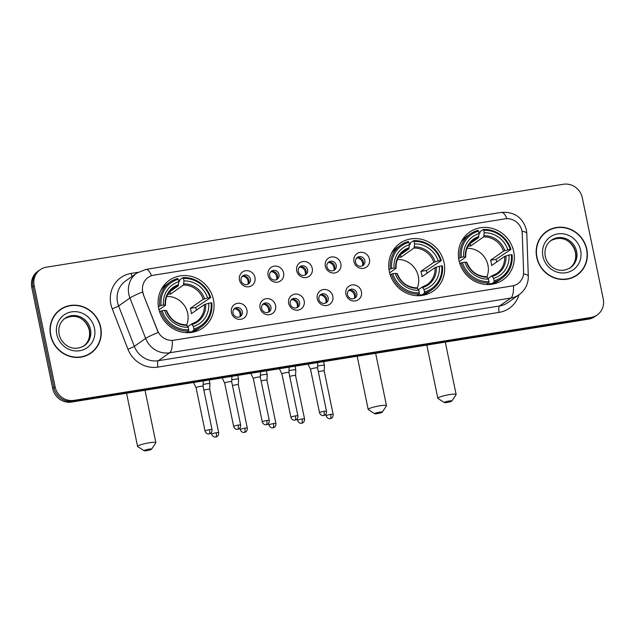 <?xml version="1.0" encoding="UTF-8"?>
<svg xmlns="http://www.w3.org/2000/svg" width="635" height="635" viewBox="0 0 635 635"><rect width="100%" height="100%" fill="white"/><g stroke="black" fill="none" stroke-linecap="round" stroke-linejoin="round"><path stroke-width="0.95" d="M389.318 271.526A29.115 27.432 55 0 0 433.411 290.981A29.115 27.432 55 0 0 444.079 262.747A29.115 27.432 55 0 0 399.986 243.292A29.115 27.432 55 0 0 389.318 271.526M458.962 260.358A29.115 27.432 55 0 0 503.055 279.813A29.115 27.432 55 0 0 513.723 251.579A29.115 27.432 55 0 0 469.622 232.124A29.115 27.432 55 0 0 458.962 260.358M158.702 308.515A29.115 27.432 55 0 0 202.803 327.97A29.115 27.432 55 0 0 213.463 299.728A29.115 27.432 55 0 0 169.37 280.281A29.115 27.432 55 0 0 158.702 308.515M246.936 310.047A8.239 7.763 -125 0 1 240.84 319.286A8.239 7.763 -125 0 1 231.434 312.539A8.239 7.763 -125 0 1 237.53 303.3A8.239 7.763 -125 0 1 246.936 310.047M233.029 313.095A4.945 4.659 55 0 0 240.514 316.397A4.945 4.659 55 0 0 242.324 311.602A4.945 4.659 55 0 0 234.839 308.3A4.945 4.659 55 0 0 233.029 313.095M275.558 305.459A8.239 7.763 -125 0 1 269.462 314.69A8.239 7.763 -125 0 1 260.056 307.943A8.239 7.763 -125 0 1 266.152 298.712A8.239 7.763 -125 0 1 275.558 305.459M261.644 308.507A4.945 4.659 55 0 0 269.137 311.809A4.945 4.659 55 0 0 270.947 307.015A4.945 4.659 55 0 0 263.462 303.713A4.945 4.659 55 0 0 261.644 308.507M304.173 300.871A8.239 7.763 -125 0 1 298.085 310.102A8.239 7.763 -125 0 1 288.679 303.355A8.239 7.763 -125 0 1 294.775 294.124A8.239 7.763 -125 0 1 304.173 300.871M290.266 303.919A4.945 4.659 55 0 0 297.751 307.221A4.945 4.659 55 0 0 299.569 302.427A4.945 4.659 55 0 0 292.076 299.125A4.945 4.659 55 0 0 290.266 303.919M332.796 296.283A8.239 7.763 -125 0 1 326.7 305.514A8.239 7.763 -125 0 1 317.294 298.767A8.239 7.763 -125 0 1 323.39 289.536A8.239 7.763 -125 0 1 332.796 296.283M318.889 299.323A4.945 4.659 55 0 0 326.374 302.633A4.945 4.659 55 0 0 328.184 297.839A4.945 4.659 55 0 0 320.699 294.529A4.945 4.659 55 0 0 318.889 299.323M361.418 291.687A8.239 7.763 -125 0 1 355.322 300.926A8.239 7.763 -125 0 1 345.916 294.18A8.239 7.763 -125 0 1 352.012 284.94A8.239 7.763 -125 0 1 361.418 291.687M347.512 294.735A4.945 4.659 55 0 0 354.997 298.037A4.945 4.659 55 0 0 356.806 293.243A4.945 4.659 55 0 0 349.321 289.941A4.945 4.659 55 0 0 347.512 294.735M254.976 277.495A8.239 7.763 -125 0 1 248.888 286.734A8.239 7.763 -125 0 1 239.482 279.979A8.239 7.763 -125 0 1 245.578 270.748A8.239 7.763 -125 0 1 254.976 277.495M241.07 280.543A4.945 4.659 55 0 0 248.563 283.845A4.945 4.659 55 0 0 250.373 279.051A4.945 4.659 55 0 0 242.88 275.749A4.945 4.659 55 0 0 241.07 280.543M283.599 272.907A8.239 7.763 -125 0 1 277.503 282.138A8.239 7.763 -125 0 1 268.097 275.392A8.239 7.763 -125 0 1 274.193 266.16A8.239 7.763 -125 0 1 283.599 272.907M269.692 275.955A4.945 4.659 55 0 0 277.177 279.257A4.945 4.659 55 0 0 278.987 274.463A4.945 4.659 55 0 0 271.502 271.161A4.945 4.659 55 0 0 269.692 275.955M312.222 268.319A8.239 7.763 -125 0 1 306.126 277.551A8.239 7.763 -125 0 1 296.72 270.804A8.239 7.763 -125 0 1 302.816 261.572A8.239 7.763 -125 0 1 312.222 268.319M298.315 271.367A4.945 4.659 55 0 0 305.8 274.669A4.945 4.659 55 0 0 307.61 269.875A4.945 4.659 55 0 0 300.125 266.573A4.945 4.659 55 0 0 298.315 271.367M340.836 263.731A8.239 7.763 -125 0 1 334.748 272.963A8.239 7.763 -125 0 1 325.342 266.216A8.239 7.763 -125 0 1 331.438 256.977A8.239 7.763 -125 0 1 340.836 263.731M326.93 266.771A4.945 4.659 55 0 0 334.423 270.073A4.945 4.659 55 0 0 336.233 265.279A4.945 4.659 55 0 0 328.74 261.977A4.945 4.659 55 0 0 326.93 266.771M369.459 259.136A8.239 7.763 -125 0 1 363.363 268.367A8.239 7.763 -125 0 1 353.965 261.62A8.239 7.763 -125 0 1 360.053 252.389A8.239 7.763 -125 0 1 369.459 259.136M355.552 262.184A4.945 4.659 55 0 0 363.037 265.486A4.945 4.659 55 0 0 364.855 260.691A4.945 4.659 55 0 0 357.362 257.389A4.945 4.659 55 0 0 355.552 262.184M234.14 308.912A4.945 4.659 -125 0 1 239.705 316.849M262.763 304.324A4.945 4.659 -125 0 1 268.327 312.261M291.378 299.728A4.945 4.659 -125 0 1 296.942 307.665M320 295.14A4.945 4.659 -125 0 1 325.565 303.078M348.623 290.552A4.945 4.659 -125 0 1 354.187 298.49M242.181 276.36A4.945 4.659 -125 0 1 247.745 284.297M270.804 271.772A4.945 4.659 -125 0 1 276.368 279.71M299.426 267.176A4.945 4.659 -125 0 1 304.99 275.114M328.041 262.588A4.945 4.659 -125 0 1 333.605 270.526M356.664 258A4.945 4.659 -125 0 1 362.228 265.938M143.486 294.275A14.835 13.978 -125 0 1 142.756 291.806A14.835 13.978 -125 0 1 148.185 277.424A14.835 13.978 -125 0 1 153.726 275.185L505.023 218.845A14.835 13.978 -125 0 1 522.256 233.529L523.597 271.836A14.835 13.978 -125 0 1 517.858 283.686A14.835 13.978 -125 0 1 512.326 285.925L173.784 340.217A14.835 13.978 -125 0 1 157.583 330.541L143.264 294.426L142.343 289.735M50.586 335.32A26.646 25.098 55 0 0 90.94 353.116A26.646 25.098 55 0 0 100.695 327.279A26.646 25.098 55 0 0 60.349 309.483A26.646 25.098 55 0 0 50.586 335.32M90.329 353.528A26.646 25.098 55 0 0 93.599 350.568M536.718 257.35A26.646 25.098 55 0 0 577.064 275.153A26.646 25.098 55 0 0 586.827 249.317A26.646 25.098 55 0 0 546.481 231.513A26.646 25.098 55 0 0 536.718 257.35M576.461 275.566A26.646 25.098 55 0 0 579.731 272.606M40.203 269.684L37.79 271.375A16.478 15.526 55 0 0 31.75 287.353L52.713 388.572A16.478 15.526 55 0 0 71.517 402.066L588.645 319.127L589.851 318.286A16.478 15.526 55 0 0 596.003 315.801A16.478 15.526 55 0 1 589.851 318.286L72.723 401.217L589.851 318.286L591.058 317.436A16.478 15.526 55 0 0 597.21 314.952A16.478 15.526 55 0 0 603.25 298.974L582.287 197.755A16.478 15.526 55 0 0 563.483 184.261L46.355 267.2A16.478 15.526 55 0 0 40.203 269.684A16.478 15.526 55 0 0 34.163 285.663L55.126 386.874A16.478 15.526 55 0 0 73.93 400.375L591.058 317.436M52.713 388.572L53.919 387.723A16.478 15.526 55 0 0 72.723 401.217A16.478 15.526 55 0 1 53.919 387.723L32.956 286.512L53.919 387.723L55.126 386.874M38.997 270.526A16.478 15.526 55 0 0 32.956 286.512A16.478 15.526 55 0 1 38.997 270.526M523.526 273.883A19.233 3.659 -2 0 1 528.304 276.122C528.376 283.869 525.288 290.076 519.057 294.735A21.979 20.701 -125 0 1 510.858 298.045A19.233 5.866 80.9 0 0 513.509 285.742L172.291 340.463A19.233 5.866 -99.1 0 1 169.64 352.774A21.979 20.701 -125 0 1 145.645 338.423A19.233 1.627 -21.2 0 1 158.186 332.415L143.264 294.426M549.783 229.886A26.646 25.098 55 0 0 545.878 231.95M63.651 307.848A26.646 25.098 55 0 0 59.746 309.912M588.645 319.127A16.478 15.526 55 0 0 594.797 316.643L597.21 314.952M60.508 309.705A26.368 24.844 55 0 0 50.848 335.28A26.368 24.844 55 0 0 90.781 352.893A26.368 24.844 55 0 0 100.441 327.319A26.368 24.844 55 0 0 60.508 309.705L59.293 310.555A26.368 24.844 55 0 0 56.475 312.88M86.423 355.6A26.368 24.844 55 0 0 89.575 353.743L90.781 352.893M546.632 231.743A26.368 24.844 55 0 0 536.972 257.31A26.368 24.844 55 0 0 576.913 274.931A26.368 24.844 55 0 0 586.573 249.357A26.368 24.844 55 0 0 546.632 231.743L545.425 232.585A26.368 24.844 55 0 0 542.607 234.918M572.556 277.63A26.368 24.844 55 0 0 575.707 275.773L576.913 274.931M146.78 450.636A3.85 0.54 168.3 0 0 151.582 449.191A3.85 0.54 168.3 0 0 148.892 449.151A3.85 0.54 168.3 0 0 144.121 450.739A3.85 0.54 168.3 0 0 146.78 450.636M144.121 450.739L137.716 446.619A9.342 1.302 -11.7 0 1 137.589 446.461A9.342 1.302 -11.7 0 1 149.296 442.77A9.342 1.302 -11.7 0 1 155.877 442.674A9.342 1.302 -11.7 0 1 155.829 442.873L151.582 449.191M186.682 324.937A20.328 19.153 55 0 0 187.698 313.325A20.328 19.153 55 0 0 166.807 296.458M193.889 328.922L193.81 330.208A27.249 25.67 55 0 0 201.422 326.644A27.249 25.67 55 0 0 211.828 302.911L211.09 302.863A26.154 24.638 55 0 1 193.889 328.922L193.381 326.461A23.622 22.257 55 0 0 208.701 303.244L204.359 304.602L191.389 313.69A20.328 19.153 55 0 0 191.016 310.999A20.328 19.153 55 0 0 190.286 308.364L203.256 299.276L207.597 297.918A23.622 22.257 55 0 0 183.959 280.956L183.444 278.495A26.154 24.638 55 0 1 209.987 297.537L210.725 297.585A27.249 25.67 55 0 0 182.92 277.63L183.444 278.495M187.833 326.66L191.492 324.088L193.381 326.461M178.792 281.821L179.681 281.194L179.697 279.9L182.92 277.63M210.725 297.585L195.755 307.491A26.099 24.582 -125 0 1 196.437 310.134A26.099 24.582 -125 0 1 196.445 310.15M193.81 330.208L190.579 332.47L190.103 331.518L188.436 332.684M190.579 332.47A27.249 25.67 55 0 0 198.199 328.914L201.422 326.644M186.325 332.661L188.643 331.033L188.722 329.755A26.154 24.638 55 0 1 162.179 310.705L160.845 311.087A27.249 25.67 55 0 0 188.643 331.033M160.845 311.087L159.623 311.936M209.987 297.537L207.597 297.918M208.701 303.244L211.09 302.863M162.179 310.705L164.576 310.324A23.622 22.257 55 0 0 188.214 327.287L188.722 329.755M183.959 280.956L183.404 285.036L170.442 294.124L169.934 291.687M166.481 310.674L164.576 310.324M188.214 327.287L186.325 324.922M191.492 324.088L192.191 324.501A21.13 19.907 55 0 0 205.653 304.109M158.385 306.705L161.076 305.379A26.154 24.638 55 0 1 178.276 279.321L177.76 278.463A27.249 25.67 55 0 0 170.14 282.019L166.91 284.282A27.249 25.67 55 0 0 160.726 290.576M170.14 282.019A27.249 25.67 55 0 0 159.742 305.76M178.276 279.321L178.792 281.789A23.622 22.257 55 0 0 163.473 304.998L161.076 305.379M169.196 292.203L178.237 285.861L178.792 281.789M163.473 304.998L165.378 305.348L159.004 309.816M178.61 284.702A21.13 19.907 55 0 0 165.148 305.102L165.378 305.348M167.799 294.362A20.328 19.153 -125 0 1 170.442 294.124M195.755 307.491L190.286 308.364M377.396 413.647A3.85 0.54 168.3 0 0 382.199 412.21A3.85 0.54 168.3 0 0 379.508 412.163A3.85 0.54 168.3 0 0 374.737 413.75A3.85 0.54 168.3 0 0 377.396 413.647M374.737 413.75L368.332 409.639A9.342 1.302 -11.7 0 1 368.205 409.472A9.342 1.302 -11.7 0 1 379.913 405.781A9.342 1.302 -11.7 0 1 386.493 405.686A9.342 1.302 -11.7 0 1 386.445 405.884L382.199 412.21M417.298 287.949A20.328 19.153 55 0 0 418.306 276.344A20.328 19.153 55 0 0 397.415 259.477M424.505 291.941L424.426 293.219A27.249 25.67 55 0 0 432.038 289.663A27.249 25.67 55 0 0 442.444 265.922L441.706 265.882A26.154 24.638 55 0 1 424.505 291.941L423.997 289.473A23.622 22.257 55 0 0 439.317 266.263L434.975 267.621L422.005 276.709A20.328 19.153 55 0 0 421.632 274.018A20.328 19.153 55 0 0 420.902 271.383L433.872 262.287L438.214 260.937A23.622 22.257 55 0 0 414.576 243.975L414.06 241.506A26.154 24.638 55 0 1 440.603 260.548L441.341 260.596A27.249 25.67 55 0 0 413.536 240.649L414.06 241.506M418.449 289.671L422.108 287.107L423.997 289.473M409.4 244.832L410.297 244.205L410.305 242.911L413.536 240.649M441.341 260.596L426.363 270.502A26.099 24.582 -125 0 1 427.053 273.145A26.099 24.582 -125 0 1 427.061 273.169M424.426 293.219L421.195 295.489L420.719 294.529L419.052 295.696M421.195 295.489A27.249 25.67 55 0 0 428.808 291.925L432.038 289.663M416.941 295.68L419.259 294.053L419.338 292.767A26.154 24.638 55 0 1 392.795 273.725L391.454 274.098A27.249 25.67 55 0 0 419.259 294.053M391.454 274.098L390.239 274.955M440.603 260.548L438.214 260.937M439.317 266.263L441.706 265.882M392.795 273.725L395.192 273.336A23.622 22.257 55 0 0 418.83 290.306L419.338 292.767M414.576 243.975L414.02 248.047L401.05 257.135L400.55 254.698M397.097 273.693L395.192 273.336M418.83 290.306L416.941 287.933M422.108 287.107L422.807 287.52A21.13 19.907 55 0 0 436.269 267.121M389.001 269.724L391.692 268.399A26.154 24.638 55 0 1 408.892 242.332L408.368 241.475A27.249 25.67 55 0 0 400.756 245.039L397.526 247.301A27.249 25.67 55 0 0 391.343 253.595M400.756 245.039A27.249 25.67 55 0 0 390.35 268.772M408.892 242.332L409.408 244.8A23.622 22.257 55 0 0 394.089 268.01L391.692 268.399M399.812 255.214L408.853 248.872L409.408 244.8M394.089 268.01L395.994 268.367L389.62 272.828M409.226 247.713A21.13 19.907 55 0 0 395.764 268.113L395.994 268.367M398.415 257.373A20.328 19.153 -125 0 1 401.05 257.135M426.363 270.502L420.902 271.383M447.04 402.479A3.85 0.54 168.3 0 0 451.834 401.042A3.85 0.54 168.3 0 0 449.151 400.995A3.85 0.54 168.3 0 0 444.381 402.582A3.85 0.54 168.3 0 0 447.04 402.479M444.381 402.582L437.975 398.47A9.342 1.302 -11.7 0 1 437.84 398.304A9.342 1.302 -11.7 0 1 449.556 394.613A9.342 1.302 -11.7 0 1 456.136 394.518A9.342 1.302 -11.7 0 1 456.081 394.716L451.834 401.042M486.942 276.781A20.328 19.153 55 0 0 487.95 265.176A20.328 19.153 55 0 0 467.058 248.309M494.149 280.773L494.062 282.051A27.249 25.67 55 0 0 501.682 278.495A27.249 25.67 55 0 0 512.08 254.754L511.35 254.706A26.154 24.638 55 0 1 494.149 280.773L493.633 278.305A23.622 22.257 55 0 0 508.952 255.095L504.611 256.445L491.649 265.541A20.328 19.153 55 0 0 491.268 262.85A20.328 19.153 55 0 0 490.545 260.215L503.507 251.119L507.849 249.769A23.622 22.257 55 0 0 484.211 232.807L483.703 230.338A26.154 24.638 55 0 1 510.246 249.38L510.977 249.428A27.249 25.67 55 0 0 483.179 229.481L483.703 230.338M488.085 278.503L491.752 275.939L493.633 278.305M479.044 233.664L479.941 233.037L479.949 231.743L483.179 229.481M510.977 249.428L496.006 259.334A26.099 24.582 -125 0 1 496.697 261.977A26.099 24.582 -125 0 1 496.697 262.001M494.062 282.051L490.839 284.321L490.363 283.361L488.696 284.528M490.839 284.321A27.249 25.67 55 0 0 498.451 280.757L501.682 278.495M486.577 284.512L488.902 282.885L488.982 281.599A26.154 24.638 55 0 1 462.439 262.557L461.097 262.93A27.249 25.67 55 0 0 488.902 282.885M461.097 262.93L459.883 263.787M510.246 249.38L507.849 249.769M508.952 255.095L511.35 254.706M462.439 262.557L464.828 262.168A23.622 22.257 55 0 0 488.466 279.13L488.982 281.599M484.211 232.807L483.664 236.879L470.694 245.967L470.186 243.53M466.733 262.525L464.828 262.168M488.466 279.13L486.585 276.765M491.752 275.939L492.442 276.352A21.13 19.907 55 0 0 505.912 255.953M458.645 258.548L461.335 257.231A26.154 24.638 55 0 1 478.536 231.164L478.012 230.307A27.249 25.67 55 0 0 470.4 233.87L467.169 236.133A27.249 25.67 55 0 0 460.978 242.427M470.4 233.87A27.249 25.67 55 0 0 459.994 257.604M478.536 231.164L479.044 233.632A23.622 22.257 55 0 0 463.725 256.842L461.335 257.231M469.456 244.046L478.496 237.704L479.044 233.632M463.725 256.842L465.63 257.199L459.256 261.66M478.861 236.545A21.13 19.907 55 0 0 465.399 256.945L465.63 257.199M468.051 246.205A20.328 19.153 -125 0 1 470.694 245.967M496.006 259.334L490.545 260.215M242.784 276.154L241.681 277.011M248.015 283.98A6.04 5.691 55 0 0 242.784 276.241M209.169 379.992L209.947 383.762A4.945 0.691 168.3 0 0 209.947 383.762A4.945 0.691 168.3 0 0 206.462 383.818A4.945 0.691 168.3 0 0 203.144 384.524M216.17 432.768A3.572 0.5 168.3 0 0 211.693 434.181C212.812 437.325 215.59 437.126 215.154 437.031L215.757 436.983A3.572 1.087 80.9 0 0 215.908 436.92A3.572 1.087 -99.1 0 0 216.17 432.768A3.572 0.5 168.3 0 1 218.686 432.737L209.709 389.374A3.572 0.5 168.3 0 0 209.709 389.374A3.572 0.5 168.3 0 0 207.193 389.406A3.572 0.5 168.3 0 0 203.867 390.192M271.407 271.566L270.304 272.423M276.63 279.392A6.04 5.691 55 0 0 271.407 271.653M238.331 384.802A3.572 0.5 168.3 0 0 238.323 384.778L238.569 379.198A4.945 0.691 168.3 0 0 238.569 379.174A4.945 0.691 168.3 0 0 235.085 379.222A4.945 0.691 168.3 0 0 231.759 379.928M244.792 428.18A3.572 0.5 168.3 0 0 240.316 429.593C241.435 432.729 244.205 432.538 243.776 432.435L244.372 432.395A3.572 1.087 80.9 0 0 244.531 432.332A3.572 1.087 -99.1 0 0 244.792 428.18A3.572 0.5 168.3 0 1 247.309 428.141L238.323 384.778A3.572 0.5 168.3 0 0 235.815 384.818A3.572 0.5 168.3 0 0 232.489 385.604M300.03 266.97L298.926 267.835M305.252 274.804A6.04 5.691 55 0 0 300.022 267.057M273.415 423.593A3.572 0.5 168.3 0 0 268.93 424.998C270.058 428.141 272.828 427.95 272.399 427.847L272.994 427.8A3.572 1.087 80.9 0 0 273.145 427.736A3.572 1.087 -99.1 0 0 273.415 423.593A3.572 0.5 168.3 0 1 275.931 423.553L266.946 380.19A3.572 0.5 168.3 0 0 266.946 380.19L267.192 374.61A4.945 0.691 168.3 0 0 267.192 374.587A4.945 0.691 168.3 0 0 263.708 374.634A4.945 0.691 168.3 0 0 260.382 375.341M266.946 380.19A3.572 0.5 168.3 0 0 264.43 380.23A3.572 0.5 168.3 0 0 261.112 381.008M328.652 262.382L327.541 263.239M333.875 270.216A6.04 5.691 55 0 0 328.644 262.469M302.03 418.997A3.572 0.5 168.3 0 0 297.553 420.41C298.672 423.553 301.45 423.354 301.014 423.259L301.617 423.212A3.572 1.087 80.9 0 0 301.768 423.148A3.572 1.087 -99.1 0 0 302.03 418.997A3.572 0.5 168.3 0 1 304.546 418.965L295.569 375.602A3.572 0.5 168.3 0 0 295.569 375.602L295.815 370.022A4.945 0.691 168.3 0 0 295.807 369.999A4.945 0.691 168.3 0 0 292.322 370.046A4.945 0.691 168.3 0 0 289.004 370.753M295.569 375.602A3.572 0.5 168.3 0 0 293.052 375.634A3.572 0.5 168.3 0 0 289.735 376.42M357.267 257.794L356.164 258.651M362.49 265.62A6.04 5.691 55 0 0 357.267 257.881M330.652 414.409A3.572 0.5 168.3 0 0 326.176 415.822C327.295 418.965 330.065 418.767 329.636 418.671L330.24 418.624A3.572 1.087 80.9 0 0 330.39 418.56A3.572 1.087 -99.1 0 0 330.652 414.409A3.572 0.5 168.3 0 1 333.169 414.369L324.191 371.007A3.572 0.5 168.3 0 1 324.191 371.03L324.429 365.427A4.945 0.691 168.3 0 0 324.429 365.403A4.945 0.691 168.3 0 0 320.945 365.458A4.945 0.691 168.3 0 0 317.619 366.165M324.191 371.007A3.572 0.5 168.3 0 0 321.675 371.046A3.572 0.5 168.3 0 0 318.349 371.832M234.744 308.705L233.64 309.562M239.966 316.54A6.04 5.691 55 0 0 234.736 308.793M203.295 380.929L203.065 386.302A3.572 0.5 168.3 0 0 203.065 386.294A3.572 0.5 168.3 0 0 200.549 386.326A3.572 0.5 168.3 0 0 196.207 387.556A3.572 0.5 168.3 0 0 196.072 387.739A3.572 0.5 168.3 0 0 196.072 387.755L193.627 382.714A4.945 0.691 168.3 0 0 193.627 382.714A4.945 0.691 168.3 0 1 193.778 382.46M263.366 304.117L262.255 304.975M268.589 311.944A6.04 5.691 55 0 0 263.358 304.205M238.149 425.101A3.572 0.5 168.3 0 0 233.672 426.514C234.791 429.657 237.561 429.458 237.133 429.355L237.728 429.316A3.572 1.087 80.9 0 0 237.887 429.252A3.572 1.087 -99.1 0 0 238.149 425.101A3.572 0.5 168.3 0 1 240.665 425.061L231.68 381.698A3.572 0.5 168.3 0 0 231.68 381.698A3.572 0.5 168.3 0 0 229.164 381.738A3.572 0.5 168.3 0 0 224.83 382.961A3.572 0.5 168.3 0 0 224.687 383.151A3.572 0.5 168.3 0 0 224.695 383.167M222.401 377.865A4.945 0.691 168.3 0 0 222.242 378.103A4.945 0.691 168.3 0 0 222.25 378.127L224.695 383.159M291.981 299.522L290.878 300.387M297.212 307.356A6.04 5.691 55 0 0 291.981 299.609M266.763 420.513A3.572 0.5 168.3 0 0 262.287 421.926C263.406 425.061 266.184 424.871 265.748 424.767L266.351 424.728A3.572 1.087 80.9 0 0 266.502 424.664A3.572 1.087 -99.1 0 0 266.763 420.513A3.572 0.5 168.3 0 1 269.28 420.473L260.302 377.111A3.572 0.5 168.3 0 0 260.302 377.111A3.572 0.5 168.3 0 0 257.786 377.15A3.572 0.5 168.3 0 0 253.452 378.373A3.572 0.5 168.3 0 0 253.309 378.563A3.572 0.5 168.3 0 0 253.317 378.579L250.873 373.531A4.945 0.691 168.3 0 1 250.865 373.515A4.945 0.691 168.3 0 1 251.023 373.277M320.604 294.934L319.5 295.791M325.826 302.768A6.04 5.691 55 0 0 320.604 295.021M289.155 367.165L288.925 372.531A3.572 0.5 168.3 0 0 288.925 372.523A3.572 0.5 168.3 0 0 286.409 372.554A3.572 0.5 168.3 0 0 282.067 373.785A3.572 0.5 168.3 0 0 281.932 373.967A3.572 0.5 168.3 0 0 281.932 373.983L279.487 368.943A4.945 0.691 168.3 0 0 279.487 368.943A4.945 0.691 168.3 0 1 279.646 368.689M349.226 290.346L348.123 291.203M354.449 298.18A6.04 5.691 55 0 0 349.218 290.433M324.009 411.329A3.572 0.5 168.3 0 0 319.532 412.742C320.651 415.885 323.421 415.687 322.993 415.592L323.596 415.544A3.572 1.087 80.9 0 0 323.747 415.481A3.572 1.087 -99.1 0 0 324.009 411.329A3.572 0.5 168.3 0 1 326.525 411.297L317.548 367.935A3.572 0.5 168.3 0 0 317.548 367.935A3.572 0.5 168.3 0 0 315.031 367.967A3.572 0.5 168.3 0 0 310.69 369.197A3.572 0.5 168.3 0 0 310.547 369.38A3.572 0.5 168.3 0 0 310.555 369.395M308.261 364.101A4.945 0.691 168.3 0 0 308.102 364.331A4.945 0.691 168.3 0 0 308.11 364.355L310.555 369.387L319.532 412.742M518.946 294.815A27.472 25.876 -125 0 1 499.134 312.364L157.917 367.094A27.472 25.876 -125 0 1 127.921 349.163A5.493 0.468 158.8 0 0 134.326 346.361L145.645 338.423L129.937 298.013A21.979 20.701 -125 0 1 128.849 294.362A21.979 20.701 -125 0 1 136.906 273.058L125.587 280.988A21.979 20.701 55 0 0 117.538 302.3A21.979 20.701 55 0 0 118.618 305.951L134.326 346.361A21.979 20.701 55 0 0 158.321 360.704L499.539 305.983A21.979 20.701 55 0 0 507.746 302.665L519.057 294.735M142.581 291.965A19.233 1.627 -21.2 0 0 129.937 298.013L118.618 305.951A5.493 0.468 158.8 0 1 112.212 308.745A27.472 25.876 -125 0 1 131.175 273.407L138.049 272.304M506.96 218.678A19.233 5.866 -99.1 0 0 501.348 212.4L145.923 269.399A19.233 5.866 80.9 0 1 151.551 275.725M499.134 312.364A5.493 1.675 -99.1 0 1 499.539 305.983L510.858 298.045L169.64 352.774L158.321 360.704A5.493 1.675 -99.1 0 0 157.917 367.094M521.986 231.188A19.233 3.659 -2 0 1 526.804 233.426L528.304 276.122M127.921 349.163L112.212 308.745M34.163 285.663L31.75 287.353M73.93 400.375L71.517 402.066M131.175 273.407A5.493 1.675 -99.1 0 0 132.143 276.392M83.812 346.004A16.748 15.772 55 0 0 89.424 330.152A16.748 15.772 55 0 0 64.611 318.603M84.352 345.646A16.748 15.772 55 0 0 90.48 329.406A16.748 15.772 55 0 0 65.127 318.222C60.031 322.072 58.031 327.422 59.118 334.288C60.047 338.503 62.198 341.971 65.588 344.694C69.485 347.766 76.025 350.496 84.352 345.646M94.488 328.279A20.042 18.883 55 0 0 71.62 311.864A20.042 18.883 55 0 0 56.793 334.32A20.042 18.883 55 0 0 79.669 350.734A20.042 18.883 55 0 0 94.488 328.279M569.944 268.041A16.748 15.772 55 0 0 575.556 252.182A16.748 15.772 55 0 0 550.736 240.633M570.476 267.684A16.748 15.772 55 0 0 576.612 251.444A16.748 15.772 55 0 0 551.259 240.26C546.163 244.102 544.163 249.46 545.251 256.326C546.171 260.541 548.33 264.009 551.72 266.732C555.617 269.804 562.15 272.534 570.476 267.684M580.62 250.309A20.042 18.883 55 0 0 557.752 233.902A20.042 18.883 55 0 0 542.925 256.357A20.042 18.883 55 0 0 565.801 272.764A20.042 18.883 55 0 0 580.62 250.309M191.659 324.041A20.328 19.153 55 0 0 196.532 321.62A20.328 19.153 55 0 0 204.359 304.602M204.549 298.775A21.13 19.907 55 0 0 183.777 283.869M166.251 310.428A21.13 19.907 55 0 0 187.023 325.334M203.256 299.276A20.328 19.153 55 0 0 183.404 285.036M178.237 285.861A20.328 19.153 55 0 0 173.196 288.33C167.759 292.362 165.187 297.99 165.481 305.213M422.275 287.052A20.328 19.153 55 0 0 427.149 284.639A20.328 19.153 55 0 0 434.975 267.621M435.166 261.795A21.13 19.907 55 0 0 414.393 246.888M396.867 273.439A21.13 19.907 55 0 0 417.639 288.346M433.872 262.287A20.328 19.153 55 0 0 414.02 248.047M408.853 248.872A20.328 19.153 55 0 0 403.812 251.349C398.375 255.381 395.803 261.009 396.097 268.232M491.911 275.884A20.328 19.153 55 0 0 496.792 273.471A20.328 19.153 55 0 0 504.611 256.445M504.809 250.627A21.13 19.907 55 0 0 484.029 235.72M466.503 262.271A21.13 19.907 55 0 0 487.283 277.177M503.507 251.119A20.328 19.153 55 0 0 483.664 236.879M478.496 237.704A20.328 19.153 55 0 0 473.456 240.181C468.011 244.213 465.439 249.841 465.741 257.064M209.526 429.689A3.572 0.5 168.3 0 0 205.049 431.101C206.169 434.245 208.939 434.046 208.51 433.951L209.113 433.903A3.572 1.087 80.9 0 0 209.264 433.84A3.572 1.087 -99.1 0 0 209.526 429.689A3.572 0.5 168.3 0 1 212.042 429.657L203.065 386.294M295.386 415.917A3.572 0.5 168.3 0 0 290.909 417.33C292.029 420.473 294.807 420.283 294.37 420.179L294.973 420.132A3.572 1.087 80.9 0 0 295.124 420.068A3.572 1.087 -99.1 0 0 295.386 415.917A3.572 0.5 168.3 0 1 297.902 415.885L288.925 372.523M526.804 233.426L526.359 229.735C522.645 217.337 514.302 211.558 501.348 212.4M145.923 269.399L136.906 273.058M64.064 318.96C77.589 311.793 86.916 320.913 89.297 330.319C90.384 337.185 88.384 342.543 83.288 346.385M550.196 240.998C563.721 233.831 573.048 242.951 575.429 252.357C576.516 259.223 574.516 264.573 569.42 268.422M145.026 390.279L155.877 442.674M196.532 321.62L191.572 324.048M186.476 324.866C177.038 324.509 170.402 319.73 166.584 310.531M126.563 393.24L137.589 446.461M375.642 353.29L386.493 405.686M427.149 284.639L422.188 287.068M417.092 287.885C407.654 287.52 401.018 282.742 397.2 273.542M357.18 356.251L368.205 409.472M445.286 342.122L456.136 394.518M496.792 273.471L491.831 275.9M486.735 276.717C477.29 276.352 470.662 271.574 466.836 262.374M426.823 345.083L437.84 398.304M209.709 389.382L209.947 383.786M211.693 434.181L211.36 432.578M218.686 432.737C218.892 436.142 216.17 437.031 216.551 436.761L215.757 436.983M237.784 375.404L238.569 379.174M240.316 429.593L239.982 427.982M247.309 428.141C247.515 431.554 244.792 432.435 245.173 432.165L244.372 432.395M266.406 370.808L267.192 374.587M268.93 424.998L268.605 423.394M275.931 423.553C276.138 426.966 273.407 427.847 273.788 427.577L272.994 427.8M295.029 366.22L295.807 369.999M297.553 420.41L297.22 418.806M304.546 418.965C304.752 422.378 302.03 423.259 302.411 422.989L301.617 423.212M323.652 361.632L324.429 365.403M326.176 415.822L325.842 414.218M333.169 414.369C333.375 417.782 330.652 418.663 331.033 418.401L330.24 418.624M205.049 431.101L196.072 387.739M212.042 429.657C212.249 433.062 209.526 433.951 209.907 433.681L209.113 433.903M231.688 381.706L231.918 376.341M233.672 426.514L224.687 383.151M240.665 425.061C240.871 428.474 238.149 429.355 238.53 429.093L237.728 429.316M260.302 377.119L260.541 371.753M262.287 421.926L253.309 378.563M269.28 420.473C269.494 423.886 266.763 424.767 267.144 424.497L266.351 424.728M290.909 417.33L281.932 373.967M297.902 415.885C298.109 419.298 295.386 420.179 295.767 419.91L294.973 420.132M317.548 367.943L317.778 362.569M326.525 411.297C326.731 414.703 324.009 415.592 324.39 415.322L323.596 415.544"/></g></svg>
